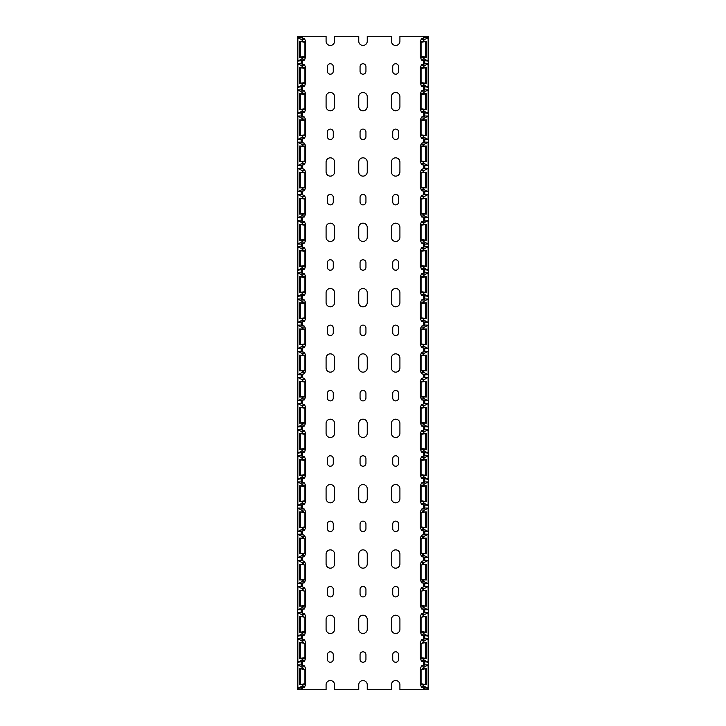 <?xml version="1.0" encoding="UTF-8"?>
<svg xmlns="http://www.w3.org/2000/svg" width="726" height="726" viewBox="0 0 726 726"><rect width="100%" height="100%" fill="white"/><g stroke="black" fill="none" stroke-linecap="round" stroke-linejoin="round"><path stroke-width="1.09" d="M423.639 688.221L423.639 689.7L399.917 689.7L399.917 684.799A4.247 4.247 0 0 0 395.67 680.552A4.247 4.247 0 0 0 391.423 684.799L391.423 689.7L367.247 689.7L367.247 684.799A4.247 4.247 0 0 0 363 680.552A4.247 4.247 0 0 0 358.753 684.799L358.753 689.7L334.577 689.7L334.577 684.799A4.247 4.247 0 0 0 330.33 680.552A4.247 4.247 0 0 0 326.083 684.799L326.083 689.7L297.66 689.7L297.66 664.871L301.471 666.831L303.341 668.356L302.806 668.791M424.81 37.616L424.81 36.3L399.917 36.3L399.917 41.2A4.247 4.247 0 0 1 395.67 45.448A4.247 4.247 0 0 1 391.423 41.2L391.423 36.3L367.247 36.3L367.247 41.2A4.247 4.247 0 0 1 363 45.448A4.247 4.247 0 0 1 358.753 41.2L358.753 36.3L334.577 36.3L334.577 41.2A4.247 4.247 0 0 1 330.33 45.448A4.247 4.247 0 0 1 326.083 41.2L326.083 36.3L302.361 36.3L302.361 37.779M302.806 684.473L303.341 684.908L301.471 686.433L297.66 688.393L304.258 687.431L305.628 684.554L305.628 668.71L304.893 666.831L304.258 665.833L300.745 664.871L297.66 664.871L297.66 36.3L302.361 36.3M303.341 684.473L305.628 684.473L304.92 683.738L300.482 684.473M300.482 668.791L304.92 669.526L305.628 668.9M303.341 668.791L299.502 668.791M302.806 658.337L303.341 658.772L301.471 660.297L297.66 662.257L304.258 661.295L305.628 658.418L305.628 642.574L304.893 640.695L304.258 639.697L300.745 638.735L297.66 638.735L301.471 640.695L303.341 642.22L302.806 642.655M303.341 658.337L305.628 658.337L304.92 657.602L300.482 658.337M300.482 642.655L304.92 643.39L305.628 642.764M303.341 642.655L299.502 642.655M302.806 632.201L303.341 632.636L301.471 634.161L297.66 636.121L304.258 635.159L305.628 632.282L305.628 616.438L304.893 614.559L304.258 613.561L300.745 612.599L297.66 612.599L301.471 614.559L303.341 616.084L302.806 616.519M303.341 632.201L305.628 632.201L304.92 631.466L300.482 632.201M300.482 616.519L304.92 617.254L305.628 616.628M303.341 616.519L299.502 616.519M302.806 606.065L303.341 606.5L301.471 608.025L297.66 609.985L304.258 609.023L305.628 606.146L305.628 590.302L304.893 588.423L304.258 587.425L300.745 586.463L297.66 586.463L301.471 588.423L303.341 589.948L302.806 590.383M303.341 606.065L305.628 606.065L304.92 605.33L300.482 606.065M300.482 590.383L304.92 591.118L305.628 590.492M303.341 590.383L299.502 590.383M302.806 579.929L303.341 580.364L301.471 581.889L297.66 583.849L304.258 582.887L305.628 580.01L305.628 564.166L304.893 562.287L304.258 561.289L300.745 560.327L297.66 560.327L301.471 562.287L303.341 563.812L302.806 564.247M303.341 579.929L305.628 579.929L304.92 579.194L300.482 579.929M300.482 564.247L304.92 564.982L305.628 564.356M303.341 564.247L299.502 564.247M302.806 553.793L303.341 554.228L301.471 555.753L297.66 557.713L304.258 556.751L305.628 553.874L305.628 538.03L304.893 536.151L304.258 535.153L300.745 534.191L297.66 534.191L301.471 536.151L303.341 537.676L302.806 538.111M303.341 553.793L305.628 553.793L304.92 553.058L300.482 553.793M300.482 538.111L304.92 538.846L305.628 538.22M303.341 538.111L299.502 538.111M302.806 527.657L303.341 528.092L301.471 529.617L297.66 531.577L304.258 530.615L305.628 527.738L305.628 511.894L304.893 510.015L304.258 509.017L300.745 508.055L297.66 508.055L301.471 510.015L303.341 511.54L302.806 511.975M303.341 527.657L305.628 527.657L304.92 526.922L300.482 527.657M300.482 511.975L304.92 512.71L305.628 512.084M303.341 511.975L299.502 511.975M303.341 501.521L301.471 503.481L297.66 505.441L304.258 504.479L305.628 501.602L305.628 485.758L304.893 483.879L304.258 482.881L300.745 481.919L297.66 481.919L301.471 483.879L303.341 485.839M299.502 501.521L305.628 501.412L304.92 500.786L299.493 501.521L299.493 485.839L304.92 486.574L305.628 485.948M305.628 485.839L299.493 485.839M303.341 475.385L301.471 477.345L297.66 479.305L304.258 478.343L305.628 475.466L305.628 459.622L304.893 457.743L304.258 456.745L300.745 455.783L297.66 455.783L301.471 457.743L303.341 459.703M304.92 474.65L299.493 475.385L305.628 475.385L304.92 474.65L304.92 460.438L305.628 459.812M305.628 459.703L299.493 459.703L304.92 460.438M303.341 449.249L301.471 451.209L297.66 453.169L304.258 452.207L305.628 449.33L305.628 433.486L304.893 431.607L304.258 430.609L300.745 429.647L297.66 429.647L301.471 431.607L303.341 433.567M304.92 448.514L299.493 449.249L305.628 449.249L304.92 448.514L304.92 434.302L305.628 433.676M305.628 433.567L299.493 433.567L304.92 434.302M303.341 423.113L301.471 425.073L297.66 427.033L304.258 426.071L305.628 423.194L305.628 407.35L304.893 405.471L304.258 404.473L300.745 403.511L297.66 403.511L301.471 405.471L303.341 407.431M304.92 422.378L299.493 423.113L305.628 423.113L304.92 422.378L304.92 408.166L305.628 407.54M305.628 407.431L299.493 407.431L304.92 408.166M303.341 396.977L301.471 398.937L297.66 400.897L304.258 399.935L305.628 397.058L305.628 381.214L304.893 379.335L304.258 378.337L300.745 377.375L297.66 377.375L301.471 379.335L303.341 381.295M304.92 396.242L299.493 396.977L305.628 396.977L304.92 396.242L304.92 382.03L305.628 381.404M305.628 381.295L299.493 381.295L304.92 382.03M302.806 370.841L303.341 371.276L301.471 372.801L297.66 374.761L300.745 374.761L304.258 373.799L304.893 372.801L305.628 370.922L305.628 355.078L304.258 352.201L297.66 351.239L301.471 353.199L303.341 355.159M303.341 370.841L305.628 370.841L304.92 370.106L300.482 370.841M299.493 370.841L299.493 355.159L304.92 355.894L305.628 355.268M303.341 344.705L301.471 346.665L297.66 348.625L304.258 347.663L305.628 344.786L305.628 328.942L304.893 327.063L304.258 326.065L300.745 325.103L297.66 325.103L301.471 327.063L303.341 329.023M304.92 343.97L299.493 344.705L305.628 344.705L304.92 343.97L304.92 329.758L305.628 329.132M305.628 329.023L299.493 329.023L304.92 329.758M303.341 318.569L301.471 320.529L297.66 322.489L304.258 321.527L305.628 318.65L305.628 302.806L304.893 300.927L304.258 299.929L300.745 298.967L297.66 298.967L301.471 300.927L303.341 302.887M304.92 317.834L299.493 318.569L305.628 318.569L304.92 317.834L304.92 303.622L305.628 302.996M299.493 318.569L299.493 302.887L304.92 303.622M303.341 292.433L301.471 294.393L297.66 296.353L304.258 295.391L305.628 292.514L305.628 276.67L304.893 274.791L304.258 273.793L300.745 272.831L297.66 272.831L301.471 274.791L303.341 276.751M299.502 292.433L305.628 292.324L304.92 291.698L299.493 292.433L299.493 276.751L304.92 277.486L305.628 276.86M303.341 266.297L301.471 268.257L297.66 270.217L304.258 269.255L305.628 266.378L305.628 250.534L304.893 248.655L304.258 247.657L300.745 246.695L297.66 246.695L301.471 248.655L303.341 250.18L302.806 250.615M304.92 265.562L299.493 266.297L305.628 266.297L304.92 265.562L304.92 251.35L305.628 250.724M299.493 266.297L299.493 250.615L304.92 251.35M302.806 240.161L303.341 240.596L301.471 242.121L297.66 244.081L300.745 244.081L304.258 243.119L304.893 242.121L305.628 240.242L305.628 224.398L304.258 221.521L297.66 220.559L301.471 222.519L303.341 224.479M304.92 239.426L299.493 240.161L305.628 240.161L304.92 239.426L304.92 225.214L305.628 224.588M299.493 240.161L299.493 224.479L304.92 225.214M303.341 214.025L301.471 215.985L297.66 217.945L304.258 216.983L305.628 214.106L305.628 198.262L304.893 196.383L304.258 195.385L300.745 194.423L297.66 194.423L301.471 196.383L303.341 198.343M304.92 213.29L299.493 214.025L305.628 214.025L304.92 213.29L304.92 199.078L305.628 198.452M299.493 214.025L299.493 198.343L304.92 199.078M303.341 187.889L301.471 189.849L297.66 191.809L304.258 190.847L305.628 187.97L305.628 172.126L304.893 170.247L304.258 169.249L300.745 168.287L297.66 168.287L301.471 170.247L303.341 172.207M304.92 187.154L299.493 187.889L305.628 187.889L304.92 187.154L304.92 172.942L305.628 172.316M299.493 187.889L299.493 172.207L304.92 172.942M303.341 161.753L301.471 163.713L297.66 165.673L304.258 164.711L305.628 161.834L305.628 145.99L304.893 144.111L304.258 143.113L300.745 142.151L297.66 142.151L301.471 144.111L303.341 146.071M304.92 161.018L299.493 161.753L305.628 161.753L304.92 161.018L304.92 146.806L305.628 146.18M299.493 161.753L299.493 146.071L304.92 146.806M303.341 135.617L301.471 137.577L297.66 139.537L304.258 138.575L305.628 135.698L305.628 119.854L304.893 117.975L304.258 116.977L300.745 116.015L297.66 116.015L301.471 117.975L303.341 119.935M304.92 134.882L299.493 135.617L305.628 135.617L304.92 134.882L304.92 120.67L305.628 120.044M299.493 135.617L299.493 119.935L304.92 120.67M303.341 109.481L301.471 111.441L297.66 113.401L304.258 112.439L305.628 109.562L305.628 93.718L304.893 91.839L304.258 90.841L300.745 89.879L297.66 89.879L301.471 91.839L303.341 93.799M299.502 109.481L305.628 109.372L304.92 108.746L299.493 109.481L299.493 93.799L304.92 94.534L305.628 93.908M303.341 83.345L301.471 85.305L297.66 87.265L304.258 86.303L305.628 83.426L305.628 67.582L304.893 65.703L304.258 64.705L300.745 63.743L297.66 63.743L301.471 65.703L303.341 67.663M304.92 82.61L299.493 83.345L305.628 83.345L304.92 82.61L304.92 68.398L305.628 67.772M305.628 67.663L299.493 67.663L304.92 68.398M303.341 57.209L301.471 59.169L297.66 61.129L304.258 60.167L305.628 57.29L305.628 41.446L304.893 39.567L304.258 38.569L300.745 37.607L297.66 37.607L301.471 39.567L303.341 41.527M304.92 56.474L299.493 57.209L305.628 57.209L304.92 56.474L304.92 42.262L305.628 41.527L299.502 41.527L304.92 42.262M299.493 57.209L299.502 41.527M326.083 619.46L326.083 629.26A4.247 4.247 0 0 0 330.33 633.508A4.247 4.247 0 0 0 334.577 629.26L334.577 619.46A4.247 4.247 0 0 0 330.33 615.212A4.247 4.247 0 0 0 326.083 619.46M327.39 654.743L327.39 659.317A2.94 2.94 0 0 0 330.33 662.257A2.94 2.94 0 0 0 333.27 659.317L333.27 654.743A2.94 2.94 0 0 0 330.33 651.803A2.94 2.94 0 0 0 327.39 654.743M326.083 554.12L326.083 563.92A4.247 4.247 0 0 0 330.33 568.168A4.247 4.247 0 0 0 334.577 563.92L334.577 554.12A4.247 4.247 0 0 0 330.33 549.872A4.247 4.247 0 0 0 326.083 554.12M327.39 589.403L327.39 593.977A2.94 2.94 0 0 0 330.33 596.917A2.94 2.94 0 0 0 333.27 593.977L333.27 589.403A2.94 2.94 0 0 0 330.33 586.463A2.94 2.94 0 0 0 327.39 589.403M326.083 488.779L326.083 498.58A4.247 4.247 0 0 0 330.33 502.828A4.247 4.247 0 0 0 334.577 498.58L334.577 488.779A4.247 4.247 0 0 0 330.33 484.532A4.247 4.247 0 0 0 326.083 488.779M327.39 524.063L327.39 528.637A2.94 2.94 0 0 0 330.33 531.577A2.94 2.94 0 0 0 333.27 528.637L333.27 524.063A2.94 2.94 0 0 0 330.33 521.123A2.94 2.94 0 0 0 327.39 524.063M326.083 423.44L326.083 433.24A4.247 4.247 0 0 0 330.33 437.488A4.247 4.247 0 0 0 334.577 433.24L334.577 423.44A4.247 4.247 0 0 0 330.33 419.192A4.247 4.247 0 0 0 326.083 423.44M327.39 458.723L327.39 463.297A2.94 2.94 0 0 0 330.33 466.237A2.94 2.94 0 0 0 333.27 463.297L333.27 458.723A2.94 2.94 0 0 0 330.33 455.783A2.94 2.94 0 0 0 327.39 458.723M326.083 358.1L326.083 367.9A4.247 4.247 0 0 0 330.33 372.148A4.247 4.247 0 0 0 334.577 367.9L334.577 358.1A4.247 4.247 0 0 0 330.33 353.852A4.247 4.247 0 0 0 326.083 358.1M327.39 393.383L327.39 397.957A2.94 2.94 0 0 0 330.33 400.897A2.94 2.94 0 0 0 333.27 397.957L333.27 393.383A2.94 2.94 0 0 0 330.33 390.443A2.94 2.94 0 0 0 327.39 393.383M326.083 292.76L326.083 302.56A4.247 4.247 0 0 0 330.33 306.808A4.247 4.247 0 0 0 334.577 302.56L334.577 292.76A4.247 4.247 0 0 0 330.33 288.512A4.247 4.247 0 0 0 326.083 292.76M327.39 328.043L327.39 332.617A2.94 2.94 0 0 0 330.33 335.557A2.94 2.94 0 0 0 333.27 332.617L333.27 328.043A2.94 2.94 0 0 0 330.33 325.103A2.94 2.94 0 0 0 327.39 328.043M326.083 227.419L326.083 237.22A4.247 4.247 0 0 0 330.33 241.468A4.247 4.247 0 0 0 334.577 237.22L334.577 227.419A4.247 4.247 0 0 0 330.33 223.172A4.247 4.247 0 0 0 326.083 227.419M327.39 262.703L327.39 267.277A2.94 2.94 0 0 0 330.33 270.217A2.94 2.94 0 0 0 333.27 267.277L333.27 262.703A2.94 2.94 0 0 0 330.33 259.763A2.94 2.94 0 0 0 327.39 262.703M326.083 162.079L326.083 171.881A4.247 4.247 0 0 0 330.33 176.128A4.247 4.247 0 0 0 334.577 171.881L334.577 162.079A4.247 4.247 0 0 0 330.33 157.832A4.247 4.247 0 0 0 326.083 162.079M327.39 197.363L327.39 201.937A2.94 2.94 0 0 0 330.33 204.877A2.94 2.94 0 0 0 333.27 201.937L333.27 197.363A2.94 2.94 0 0 0 330.33 194.423A2.94 2.94 0 0 0 327.39 197.363M326.083 96.739L326.083 106.541A4.247 4.247 0 0 0 330.33 110.788A4.247 4.247 0 0 0 334.577 106.541L334.577 96.739A4.247 4.247 0 0 0 330.33 92.492A4.247 4.247 0 0 0 326.083 96.739M327.39 132.023L327.39 136.597A2.94 2.94 0 0 0 330.33 139.537A2.94 2.94 0 0 0 333.27 136.597L333.27 132.023A2.94 2.94 0 0 0 330.33 129.083A2.94 2.94 0 0 0 327.39 132.023M327.39 66.683L327.39 71.257A2.94 2.94 0 0 0 330.33 74.197A2.94 2.94 0 0 0 333.27 71.257L333.27 66.683A2.94 2.94 0 0 0 330.33 63.743A2.94 2.94 0 0 0 327.39 66.683M391.423 619.46L391.423 629.26A4.247 4.247 0 0 0 395.67 633.508A4.247 4.247 0 0 0 399.917 629.26L399.917 619.46A4.247 4.247 0 0 0 395.67 615.212A4.247 4.247 0 0 0 391.423 619.46M392.73 654.743L392.73 659.317A2.94 2.94 0 0 0 395.67 662.257A2.94 2.94 0 0 0 398.61 659.317L398.61 654.743A2.94 2.94 0 0 0 395.67 651.803A2.94 2.94 0 0 0 392.73 654.743M391.423 554.12L391.423 563.92A4.247 4.247 0 0 0 395.67 568.168A4.247 4.247 0 0 0 399.917 563.92L399.917 554.12A4.247 4.247 0 0 0 395.67 549.872A4.247 4.247 0 0 0 391.423 554.12M392.73 589.403L392.73 593.977A2.94 2.94 0 0 0 395.67 596.917A2.94 2.94 0 0 0 398.61 593.977L398.61 589.403A2.94 2.94 0 0 0 395.67 586.463A2.94 2.94 0 0 0 392.73 589.403M391.423 488.779L391.423 498.58A4.247 4.247 0 0 0 395.67 502.828A4.247 4.247 0 0 0 399.917 498.58L399.917 488.779A4.247 4.247 0 0 0 395.67 484.532A4.247 4.247 0 0 0 391.423 488.779M392.73 524.063L392.73 528.637A2.94 2.94 0 0 0 395.67 531.577A2.94 2.94 0 0 0 398.61 528.637L398.61 524.063A2.94 2.94 0 0 0 395.67 521.123A2.94 2.94 0 0 0 392.73 524.063M391.423 423.44L391.423 433.24A4.247 4.247 0 0 0 395.67 437.488A4.247 4.247 0 0 0 399.917 433.24L399.917 423.44A4.247 4.247 0 0 0 395.67 419.192A4.247 4.247 0 0 0 391.423 423.44M392.73 458.723L392.73 463.297A2.94 2.94 0 0 0 395.67 466.237A2.94 2.94 0 0 0 398.61 463.297L398.61 458.723A2.94 2.94 0 0 0 395.67 455.783A2.94 2.94 0 0 0 392.73 458.723M391.423 358.1L391.423 367.9A4.247 4.247 0 0 0 395.67 372.148A4.247 4.247 0 0 0 399.917 367.9L399.917 358.1A4.247 4.247 0 0 0 395.67 353.852A4.247 4.247 0 0 0 391.423 358.1M392.73 393.383L392.73 397.957A2.94 2.94 0 0 0 395.67 400.897A2.94 2.94 0 0 0 398.61 397.957L398.61 393.383A2.94 2.94 0 0 0 395.67 390.443A2.94 2.94 0 0 0 392.73 393.383M391.423 292.76L391.423 302.56A4.247 4.247 0 0 0 395.67 306.808A4.247 4.247 0 0 0 399.917 302.56L399.917 292.76A4.247 4.247 0 0 0 395.67 288.512A4.247 4.247 0 0 0 391.423 292.76M392.73 328.043L392.73 332.617A2.94 2.94 0 0 0 395.67 335.557A2.94 2.94 0 0 0 398.61 332.617L398.61 328.043A2.94 2.94 0 0 0 395.67 325.103A2.94 2.94 0 0 0 392.73 328.043M391.423 227.419L391.423 237.22A4.247 4.247 0 0 0 395.67 241.468A4.247 4.247 0 0 0 399.917 237.22L399.917 227.419A4.247 4.247 0 0 0 395.67 223.172A4.247 4.247 0 0 0 391.423 227.419M392.73 262.703L392.73 267.277A2.94 2.94 0 0 0 395.67 270.217A2.94 2.94 0 0 0 398.61 267.277L398.61 262.703A2.94 2.94 0 0 0 395.67 259.763A2.94 2.94 0 0 0 392.73 262.703M391.423 162.079L391.423 171.881A4.247 4.247 0 0 0 395.67 176.128A4.247 4.247 0 0 0 399.917 171.881L399.917 162.079A4.247 4.247 0 0 0 395.67 157.832A4.247 4.247 0 0 0 391.423 162.079M392.73 197.363L392.73 201.937A2.94 2.94 0 0 0 395.67 204.877A2.94 2.94 0 0 0 398.61 201.937L398.61 197.363A2.94 2.94 0 0 0 395.67 194.423A2.94 2.94 0 0 0 392.73 197.363M391.423 96.739L391.423 106.541A4.247 4.247 0 0 0 395.67 110.788A4.247 4.247 0 0 0 399.917 106.541L399.917 96.739A4.247 4.247 0 0 0 395.67 92.492A4.247 4.247 0 0 0 391.423 96.739M392.73 132.023L392.73 136.597A2.94 2.94 0 0 0 395.67 139.537A2.94 2.94 0 0 0 398.61 136.597L398.61 132.023A2.94 2.94 0 0 0 395.67 129.083A2.94 2.94 0 0 0 392.73 132.023M392.73 66.683L392.73 71.257A2.94 2.94 0 0 0 395.67 74.197A2.94 2.94 0 0 0 398.61 71.257L398.61 66.683A2.94 2.94 0 0 0 395.67 63.743A2.94 2.94 0 0 0 392.73 66.683M358.753 619.46L358.753 629.26A4.247 4.247 0 0 0 363 633.508A4.247 4.247 0 0 0 367.247 629.26L367.247 619.46A4.247 4.247 0 0 0 363 615.212A4.247 4.247 0 0 0 358.753 619.46M360.06 654.743L360.06 659.317A2.94 2.94 0 0 0 363 662.257A2.94 2.94 0 0 0 365.94 659.317L365.94 654.743A2.94 2.94 0 0 0 363 651.803A2.94 2.94 0 0 0 360.06 654.743M358.753 554.12L358.753 563.92A4.247 4.247 0 0 0 363 568.168A4.247 4.247 0 0 0 367.247 563.92L367.247 554.12A4.247 4.247 0 0 0 363 549.872A4.247 4.247 0 0 0 358.753 554.12M360.06 589.403L360.06 593.977A2.94 2.94 0 0 0 363 596.917A2.94 2.94 0 0 0 365.94 593.977L365.94 589.403A2.94 2.94 0 0 0 363 586.463A2.94 2.94 0 0 0 360.06 589.403M358.753 488.779L358.753 498.58A4.247 4.247 0 0 0 363 502.828A4.247 4.247 0 0 0 367.247 498.58L367.247 488.779A4.247 4.247 0 0 0 363 484.532A4.247 4.247 0 0 0 358.753 488.779M360.06 524.063L360.06 528.637A2.94 2.94 0 0 0 363 531.577A2.94 2.94 0 0 0 365.94 528.637L365.94 524.063A2.94 2.94 0 0 0 363 521.123A2.94 2.94 0 0 0 360.06 524.063M358.753 423.44L358.753 433.24A4.247 4.247 0 0 0 363 437.488A4.247 4.247 0 0 0 367.247 433.24L367.247 423.44A4.247 4.247 0 0 0 363 419.192A4.247 4.247 0 0 0 358.753 423.44M360.06 458.723L360.06 463.297A2.94 2.94 0 0 0 363 466.237A2.94 2.94 0 0 0 365.94 463.297L365.94 458.723A2.94 2.94 0 0 0 363 455.783A2.94 2.94 0 0 0 360.06 458.723M358.753 358.1L358.753 367.9A4.247 4.247 0 0 0 363 372.148A4.247 4.247 0 0 0 367.247 367.9L367.247 358.1A4.247 4.247 0 0 0 363 353.852A4.247 4.247 0 0 0 358.753 358.1M360.06 393.383L360.06 397.957A2.94 2.94 0 0 0 363 400.897A2.94 2.94 0 0 0 365.94 397.957L365.94 393.383A2.94 2.94 0 0 0 363 390.443A2.94 2.94 0 0 0 360.06 393.383M358.753 292.76L358.753 302.56A4.247 4.247 0 0 0 363 306.808A4.247 4.247 0 0 0 367.247 302.56L367.247 292.76A4.247 4.247 0 0 0 363 288.512A4.247 4.247 0 0 0 358.753 292.76M360.06 328.043L360.06 332.617A2.94 2.94 0 0 0 363 335.557A2.94 2.94 0 0 0 365.94 332.617L365.94 328.043A2.94 2.94 0 0 0 363 325.103A2.94 2.94 0 0 0 360.06 328.043M358.753 227.419L358.753 237.22A4.247 4.247 0 0 0 363 241.468A4.247 4.247 0 0 0 367.247 237.22L367.247 227.419A4.247 4.247 0 0 0 363 223.172A4.247 4.247 0 0 0 358.753 227.419M360.06 262.703L360.06 267.277A2.94 2.94 0 0 0 363 270.217A2.94 2.94 0 0 0 365.94 267.277L365.94 262.703A2.94 2.94 0 0 0 363 259.763A2.94 2.94 0 0 0 360.06 262.703M358.753 162.079L358.753 171.881A4.247 4.247 0 0 0 363 176.128A4.247 4.247 0 0 0 367.247 171.881L367.247 162.079A4.247 4.247 0 0 0 363 157.832A4.247 4.247 0 0 0 358.753 162.079M360.06 197.363L360.06 201.937A2.94 2.94 0 0 0 363 204.877A2.94 2.94 0 0 0 365.94 201.937L365.94 197.363A2.94 2.94 0 0 0 363 194.423A2.94 2.94 0 0 0 360.06 197.363M358.753 96.739L358.753 106.541A4.247 4.247 0 0 0 363 110.788A4.247 4.247 0 0 0 367.247 106.541L367.247 96.739A4.247 4.247 0 0 0 363 92.492A4.247 4.247 0 0 0 358.753 96.739M360.06 132.023L360.06 136.597A2.94 2.94 0 0 0 363 139.537A2.94 2.94 0 0 0 365.94 136.597L365.94 132.023A2.94 2.94 0 0 0 363 129.083A2.94 2.94 0 0 0 360.06 132.023M360.06 66.683L360.06 71.257A2.94 2.94 0 0 0 363 74.197A2.94 2.94 0 0 0 365.94 71.257L365.94 66.683A2.94 2.94 0 0 0 363 63.743A2.94 2.94 0 0 0 360.06 66.683M302.361 60.957L302.361 63.915M302.361 87.093L302.361 90.051M302.361 113.229L302.361 116.187M302.361 139.365L302.361 142.323M302.361 165.501L302.361 168.459M302.361 191.637L302.361 194.595M302.361 217.773L302.361 220.731M302.361 243.909L302.361 246.867M302.361 270.045L302.361 273.003M302.361 296.181L302.361 299.139M302.361 322.317L302.361 325.275M302.361 348.453L302.361 351.411M302.361 374.589L302.361 377.547M302.361 400.725L302.361 403.683M302.361 426.861L302.361 429.819M302.361 452.997L302.361 455.955M302.361 479.133L302.361 482.091M302.361 505.269L302.361 508.227M302.361 531.405L302.361 534.363M302.361 557.541L302.361 560.499M302.361 583.677L302.361 586.635M302.361 609.813L302.361 612.771M302.361 635.949L302.361 638.907M302.361 662.085L302.361 665.043M302.361 688.221L302.361 689.7M305.628 93.799L299.502 93.799M305.628 119.935L299.502 119.935M305.628 146.071L299.502 146.071M305.628 172.207L299.502 172.207M305.628 198.343L299.502 198.343M305.628 224.479L299.502 224.479M305.628 250.615L299.502 250.615M305.628 276.751L299.502 276.751M305.628 302.887L299.502 302.887M305.628 355.159L299.502 355.159M305.628 370.841L299.502 370.841M305.628 527.657L299.502 527.657M305.628 553.793L299.502 553.793M305.628 579.929L299.502 579.929M305.628 606.065L299.502 606.065M305.628 632.201L299.502 632.201M305.628 658.337L299.502 658.337M305.628 684.473L299.502 684.473M423.639 689.7L428.34 689.7L428.34 664.871L424.529 666.831L422.659 668.356L423.194 668.791M423.194 684.473L422.659 684.908L424.529 686.433L428.34 688.393L421.742 687.431L420.372 684.554L420.372 668.71L421.107 666.831L421.742 665.833L425.255 664.871L428.34 664.871L428.34 36.3L424.81 36.3M422.659 684.473L420.372 684.473L421.08 683.738L425.518 684.473M425.518 668.791L421.08 669.526L420.372 668.9M422.659 668.791L426.498 668.791M422.659 57.209L424.529 59.169L428.34 61.129L421.742 60.167L420.372 57.29L420.372 41.446L421.107 39.567L421.742 38.569L425.255 37.607L428.34 37.607L424.529 39.567L422.659 41.527M422.659 83.345L424.529 85.305L428.34 87.265L421.742 86.303L420.372 83.426L420.372 67.582L421.107 65.703L421.742 64.705L425.255 63.743L428.34 63.743L424.529 65.703L422.659 67.663M422.659 109.481L424.529 111.441L428.34 113.401L421.742 112.439L420.372 109.562L420.372 93.718L421.107 91.839L421.742 90.841L425.255 89.879L428.34 89.879L424.529 91.839L422.659 93.799M422.659 135.617L424.529 137.577L428.34 139.537L421.742 138.575L420.372 135.698L420.372 119.854L421.107 117.975L421.742 116.977L425.255 116.015L428.34 116.015L424.529 117.975L422.659 119.935M422.659 161.753L424.529 163.713L428.34 165.673L421.742 164.711L420.372 161.834L420.372 145.99L421.107 144.111L421.742 143.113L425.255 142.151L428.34 142.151L424.529 144.111L422.659 146.071M422.659 187.889L424.529 189.849L428.34 191.809L421.742 190.847L420.372 187.97L420.372 172.126L421.107 170.247L421.742 169.249L425.255 168.287L428.34 168.287L424.529 170.247L422.659 172.207M422.659 214.025L424.529 215.985L428.34 217.945L421.742 216.983L420.372 214.106L420.372 198.262L421.107 196.383L421.742 195.385L425.255 194.423L428.34 194.423L424.529 196.383L422.659 198.343M423.194 240.161L422.659 240.596L424.529 242.121L428.34 244.081L425.255 244.081L421.742 243.119L421.107 242.121L420.372 240.242L420.372 224.398L421.742 221.521L428.34 220.559L424.529 222.519L422.659 224.479M422.659 266.297L424.529 268.257L428.34 270.217L421.742 269.255L420.372 266.378L420.372 250.534L421.107 248.655L421.742 247.657L425.255 246.695L428.34 246.695L424.529 248.655L422.659 250.18L423.194 250.615M422.659 292.433L424.529 294.393L428.34 296.353L421.742 295.391L420.372 292.514L420.372 276.67L421.107 274.791L421.742 273.793L425.255 272.831L428.34 272.831L424.529 274.791L422.659 276.751M422.659 318.569L424.529 320.529L428.34 322.489L421.742 321.527L420.372 318.65L420.372 302.806L421.107 300.927L421.742 299.929L425.255 298.967L428.34 298.967L424.529 300.927L422.659 302.887M422.659 344.705L424.529 346.665L428.34 348.625L421.742 347.663L420.372 344.786L420.372 328.942L421.107 327.063L421.742 326.065L425.255 325.103L428.34 325.103L424.529 327.063L422.659 329.023M423.194 370.841L422.659 371.276L424.529 372.801L428.34 374.761L425.255 374.761L421.742 373.799L421.107 372.801L420.372 370.922L420.372 355.078L421.742 352.201L428.34 351.239L424.529 353.199L422.659 355.159M422.659 396.977L424.529 398.937L428.34 400.897L421.742 399.935L420.372 397.058L420.372 381.214L421.107 379.335L421.742 378.337L425.255 377.375L428.34 377.375L424.529 379.335L422.659 381.295M422.659 423.113L424.529 425.073L428.34 427.033L421.742 426.071L420.372 423.194L420.372 407.35L421.107 405.471L421.742 404.473L425.255 403.511L428.34 403.511L424.529 405.471L422.659 407.431M422.659 449.249L424.529 451.209L428.34 453.169L421.742 452.207L420.372 449.33L420.372 433.486L421.107 431.607L421.742 430.609L425.255 429.647L428.34 429.647L424.529 431.607L422.659 433.567M422.659 475.385L424.529 477.345L428.34 479.305L421.742 478.343L420.372 475.466L420.372 459.622L421.107 457.743L421.742 456.745L425.255 455.783L428.34 455.783L424.529 457.743L422.659 459.703M422.659 501.521L424.529 503.481L428.34 505.441L421.742 504.479L420.372 501.602L420.372 485.758L421.107 483.879L421.742 482.881L425.255 481.919L428.34 481.919L424.529 483.879L422.659 485.839M423.194 527.657L422.659 528.092L424.529 529.617L428.34 531.577L421.742 530.615L420.372 527.738L420.372 511.894L421.107 510.015L421.742 509.017L425.255 508.055L428.34 508.055L424.529 510.015L422.659 511.54L423.194 511.975M423.194 553.793L422.659 554.228L424.529 555.753L428.34 557.713L421.742 556.751L420.372 553.874L420.372 538.03L421.107 536.151L421.742 535.153L425.255 534.191L428.34 534.191L424.529 536.151L422.659 537.676L423.194 538.111M423.194 579.929L422.659 580.364L424.529 581.889L428.34 583.849L421.742 582.887L420.372 580.01L420.372 564.166L421.107 562.287L421.742 561.289L425.255 560.327L428.34 560.327L424.529 562.287L422.659 563.812L423.194 564.247M423.194 606.065L422.659 606.5L424.529 608.025L428.34 609.985L421.742 609.023L420.372 606.146L420.372 590.302L421.107 588.423L421.742 587.425L425.255 586.463L428.34 586.463L424.529 588.423L422.659 589.948L423.194 590.383M423.194 632.201L422.659 632.636L424.529 634.161L428.34 636.121L421.742 635.159L420.372 632.282L420.372 616.438L421.107 614.559L421.742 613.561L425.255 612.599L428.34 612.599L424.529 614.559L422.659 616.084L423.194 616.519M423.194 658.337L422.659 658.772L424.529 660.297L428.34 662.257L421.742 661.295L420.372 658.418L420.372 642.574L421.107 640.695L421.742 639.697L425.255 638.735L428.34 638.735L424.529 640.695L422.659 642.22L423.194 642.655M422.659 658.337L420.372 658.337L421.08 657.602L425.518 658.337M425.518 642.655L421.08 643.39L420.372 642.764M422.659 642.655L426.498 642.655M422.659 632.201L420.372 632.201L421.08 631.466L425.518 632.201M425.518 616.519L421.08 617.254L420.372 616.628M422.659 616.519L426.498 616.519M422.659 606.065L420.372 606.065L421.08 605.33L425.518 606.065M425.518 590.383L421.08 591.118L420.372 590.492M422.659 590.383L426.498 590.383M422.659 579.929L420.372 579.929L421.08 579.194L425.518 579.929M425.518 564.247L421.08 564.982L420.372 564.356M422.659 564.247L426.498 564.247M422.659 553.793L420.372 553.793L421.08 553.058L425.518 553.793M425.518 538.111L421.08 538.846L420.372 538.22M422.659 538.111L426.498 538.111M422.659 527.657L420.372 527.657L421.08 526.922L425.518 527.657M425.518 511.975L421.08 512.71L420.372 512.084M422.659 511.975L426.498 511.975M426.498 501.521L420.372 501.412L421.08 500.786L426.507 501.521L426.507 485.839M420.372 485.839L426.498 485.839L421.08 486.574L420.372 485.948M421.08 474.65L426.507 475.385L420.372 475.385L421.08 474.65L421.08 460.438L420.372 459.812M420.372 459.703L426.507 459.703L421.08 460.438M421.08 448.514L426.507 449.249L420.372 449.249L421.08 448.514L421.08 434.302L420.372 433.676M420.372 433.567L426.507 433.567L421.08 434.302M421.08 422.378L426.507 423.113L420.372 423.113L421.08 422.378L421.08 408.166L420.372 407.54M420.372 407.431L426.507 407.431L421.08 408.166M421.08 396.242L426.507 396.977L420.372 396.977L421.08 396.242L421.08 382.03L420.372 381.404M420.372 381.295L426.507 381.295L421.08 382.03M422.659 370.841L420.372 370.841L421.08 370.106L425.518 370.841M426.507 370.841L426.507 355.159L421.08 355.894L420.372 355.268M421.08 343.97L426.507 344.705L420.372 344.705L421.08 343.97L421.08 329.758L420.372 329.132M420.372 329.023L426.507 329.023L421.08 329.758M421.08 317.834L426.507 318.569L420.372 318.569L421.08 317.834L421.08 303.622L420.372 302.996M426.507 318.569L426.507 302.887L421.08 303.622M426.498 292.433L420.372 292.324L421.08 291.698L426.507 292.433L426.507 276.751L421.08 277.486L420.372 276.86M421.08 265.562L426.507 266.297L420.372 266.297L421.08 265.562L421.08 251.35L420.372 250.724M425.518 250.615L421.08 251.35M426.498 240.161L420.372 240.161L421.08 239.426L425.518 240.161M426.507 240.161L426.507 224.479L421.08 225.214L420.372 224.588M421.08 213.29L426.507 214.025L420.372 214.025L421.08 213.29L421.08 199.078L420.372 198.452M426.507 214.025L426.507 198.343L421.08 199.078M421.08 187.154L426.507 187.889L420.372 187.889L421.08 187.154L421.08 172.942L420.372 172.316M426.507 187.889L426.507 172.207L421.08 172.942M421.08 161.018L426.507 161.753L420.372 161.753L421.08 161.018L421.08 146.806L420.372 146.18M426.507 161.753L426.507 146.071L421.08 146.806M421.08 134.882L426.507 135.617L420.372 135.617L421.08 134.882L421.08 120.67L420.372 120.044M426.507 135.617L426.507 119.935L421.08 120.67M426.498 109.481L420.372 109.372L421.08 108.746L426.507 109.481L426.507 93.799L421.08 94.534L420.372 93.908M421.08 82.61L426.507 83.345L420.372 83.345L421.08 82.61L421.08 68.398L420.372 67.772M420.372 67.663L426.507 67.663L421.08 68.398M421.08 56.474L426.507 57.209L420.372 57.209L421.08 56.474L421.08 42.262L420.372 41.527L426.498 41.527L421.08 42.262M426.507 57.209L426.498 41.527M423.639 36.3L423.639 37.779M423.639 60.957L423.639 63.915M423.639 87.093L423.639 90.051M423.639 113.229L423.639 116.187M423.639 139.365L423.639 142.323M423.639 165.501L423.639 168.459M423.639 191.637L423.639 194.595M423.639 217.773L423.639 220.731M423.639 243.909L423.639 246.867M423.639 270.045L423.639 273.003M423.639 296.181L423.639 299.139M423.639 322.317L423.639 325.275M423.639 348.453L423.639 351.411M423.639 374.589L423.639 377.547M423.639 400.725L423.639 403.683M423.639 426.861L423.639 429.819M423.639 452.997L423.639 455.955M423.639 479.133L423.639 482.091M423.639 505.269L423.639 508.227M423.639 531.405L423.639 534.363M423.639 557.541L423.639 560.499M423.639 583.677L423.639 586.635M423.639 609.813L423.639 612.771M423.639 635.949L423.639 638.907M423.639 662.085L423.639 665.043M420.372 93.799L426.498 93.799M420.372 119.935L426.498 119.935M420.372 146.071L426.498 146.071M420.372 172.207L426.498 172.207M420.372 198.343L426.498 198.343M420.372 224.479L426.498 224.479M420.372 250.615L426.498 250.615M420.372 276.751L426.498 276.751M420.372 302.887L426.498 302.887M420.372 355.159L426.498 355.159M420.372 370.841L426.498 370.841M420.372 527.657L426.498 527.657M420.372 553.793L426.498 553.793M420.372 579.929L426.498 579.929M420.372 606.065L426.498 606.065M420.372 632.201L426.498 632.201M420.372 658.337L426.498 658.337M420.372 684.473L426.498 684.473M304.92 683.738L304.92 669.526M300.328 684.219L300.328 669.045M297.86 688.357L297.86 664.907M304.92 657.602L304.92 643.39M300.328 658.083L300.328 642.909M297.86 662.221L297.86 638.771M304.92 631.466L304.92 617.254M300.328 631.947L300.328 616.773M297.86 636.085L297.86 612.635M304.92 605.33L304.92 591.118M300.328 605.811L300.328 590.637M297.86 609.949L297.86 586.499M304.92 579.194L304.92 564.982M300.328 579.675L300.328 564.501M297.86 583.813L297.86 560.363M304.92 553.058L304.92 538.846M300.328 553.539L300.328 538.365M297.86 557.677L297.86 534.227M304.92 526.922L304.92 512.71M300.328 527.403L300.328 512.229M297.86 531.541L297.86 508.091M304.92 500.786L304.92 486.574M300.328 501.267L300.328 486.093M297.86 505.405L297.86 481.955M300.328 475.131L300.328 459.957M297.86 479.269L297.86 455.819M300.328 448.995L300.328 433.821M297.86 453.133L297.86 429.683M300.328 422.859L300.328 407.685M297.86 426.997L297.86 403.547M300.328 396.723L300.328 381.549M297.86 400.861L297.86 377.411M304.92 370.106L304.92 355.894M300.328 370.587L300.328 355.413M297.86 374.725L297.86 351.275M300.328 344.451L300.328 329.277M297.86 348.589L297.86 325.139M300.328 318.315L300.328 303.141M297.86 322.453L297.86 299.003M304.92 291.698L304.92 277.486M300.328 292.179L300.328 277.005M297.86 296.317L297.86 272.867M300.328 266.043L300.328 250.869M297.86 270.181L297.86 246.731M300.328 239.907L300.328 224.733M297.86 244.045L297.86 220.595M300.328 213.771L300.328 198.597M297.86 217.909L297.86 194.459M300.328 187.635L300.328 172.461M297.86 191.773L297.86 168.323M300.328 161.499L300.328 146.325M297.86 165.637L297.86 142.187M300.328 135.363L300.328 120.189M297.86 139.501L297.86 116.051M304.92 108.746L304.92 94.534M300.328 109.227L300.328 94.053M297.86 113.365L297.86 89.915M300.328 83.091L300.328 67.917M297.86 87.229L297.86 63.779M300.328 56.955L300.328 41.781M297.86 61.093L297.86 37.643M301.19 689.7L301.19 688.384M301.19 664.88L301.19 662.248M301.19 638.744L301.19 636.112M301.19 612.608L301.19 609.976M301.19 586.472L301.19 583.84M301.19 560.336L301.19 557.704M301.19 534.2L301.19 531.568M301.19 508.064L301.19 505.432M301.19 481.928L301.19 479.296M301.19 455.792L301.19 453.16M301.19 429.656L301.19 427.024M301.19 403.52L301.19 400.888M301.19 377.384L301.19 374.752M301.19 351.248L301.19 348.616M301.19 325.112L301.19 322.48M301.19 298.976L301.19 296.344M301.19 272.84L301.19 270.208M301.19 246.704L301.19 244.072M301.19 220.568L301.19 217.936M301.19 194.432L301.19 191.8M301.19 168.296L301.19 165.664M301.19 142.16L301.19 139.528M301.19 116.024L301.19 113.392M301.19 89.888L301.19 87.256M301.19 63.752L301.19 61.12M301.19 37.616L301.19 36.3M304.893 39.567L301.471 39.567M304.893 59.169L301.471 59.169M304.893 65.703L301.471 65.703M304.893 85.305L301.471 85.305M304.893 91.839L301.471 91.839M304.893 111.441L301.471 111.441M304.893 117.975L301.471 117.975M304.893 137.577L301.471 137.577M304.893 144.111L301.471 144.111M304.893 163.713L301.471 163.713M304.893 170.247L301.471 170.247M304.893 189.849L301.471 189.849M304.893 196.383L301.471 196.383M304.893 215.985L301.471 215.985M304.893 222.519L301.471 222.519M304.893 242.121L301.471 242.121M304.893 248.655L301.471 248.655M304.893 268.257L301.471 268.257M304.893 274.791L301.471 274.791M304.893 294.393L301.471 294.393M304.893 300.927L301.471 300.927M304.893 320.529L301.471 320.529M304.893 327.063L301.471 327.063M304.893 346.665L301.471 346.665M304.893 353.199L301.471 353.199M304.893 372.801L301.471 372.801M304.893 379.335L301.471 379.335M304.893 398.937L301.471 398.937M304.893 405.471L301.471 405.471M304.893 425.073L301.471 425.073M304.893 431.607L301.471 431.607M304.893 451.209L301.471 451.209M304.893 457.743L301.471 457.743M304.893 477.345L301.471 477.345M304.893 483.879L301.471 483.879M304.893 503.481L301.471 503.481M304.893 510.015L301.471 510.015M304.893 529.617L301.471 529.617M304.893 536.151L301.471 536.151M304.893 555.753L301.471 555.753M304.893 562.287L301.471 562.287M304.893 581.889L301.471 581.889M304.893 588.423L301.471 588.423M304.893 608.025L301.471 608.025M304.893 614.559L301.471 614.559M304.893 634.161L301.471 634.161M304.893 640.695L301.471 640.695M304.893 660.297L301.471 660.297M304.893 666.831L301.471 666.831M304.893 686.433L301.471 686.433M425.672 684.219L425.672 669.045M421.08 683.738L421.08 669.526M428.14 688.357L428.14 664.907M425.672 658.083L425.672 642.909M421.08 657.602L421.08 643.39M428.14 662.221L428.14 638.771M425.672 631.947L425.672 616.773M421.08 631.466L421.08 617.254M428.14 636.085L428.14 612.635M425.672 605.811L425.672 590.637M421.08 605.33L421.08 591.118M428.14 609.949L428.14 586.499M425.672 579.675L425.672 564.501M421.08 579.194L421.08 564.982M428.14 583.813L428.14 560.363M425.672 553.539L425.672 538.365M421.08 553.058L421.08 538.846M428.14 557.677L428.14 534.227M425.672 527.403L425.672 512.229M421.08 526.922L421.08 512.71M428.14 531.541L428.14 508.091M425.672 501.267L425.672 486.093M421.08 500.786L421.08 486.574M428.14 505.405L428.14 481.955M425.672 475.131L425.672 459.957M428.14 479.269L428.14 455.819M425.672 448.995L425.672 433.821M428.14 453.133L428.14 429.683M425.672 422.859L425.672 407.685M428.14 426.997L428.14 403.547M425.672 396.723L425.672 381.549M428.14 400.861L428.14 377.411M425.672 370.587L425.672 355.413M421.08 370.106L421.08 355.894M428.14 374.725L428.14 351.275M425.672 344.451L425.672 329.277M428.14 348.589L428.14 325.139M425.672 318.315L425.672 303.141M428.14 322.453L428.14 299.003M425.672 292.179L425.672 277.005M421.08 291.698L421.08 277.486M428.14 296.317L428.14 272.867M425.672 266.043L425.672 250.869M428.14 270.181L428.14 246.731M425.672 239.907L425.672 224.733M421.08 239.426L421.08 225.214M428.14 244.045L428.14 220.595M425.672 213.771L425.672 198.597M428.14 217.909L428.14 194.459M425.672 187.635L425.672 172.461M428.14 191.773L428.14 168.323M425.672 161.499L425.672 146.325M428.14 165.637L428.14 142.187M425.672 135.363L425.672 120.189M428.14 139.501L428.14 116.051M425.672 109.227L425.672 94.053M421.08 108.746L421.08 94.534M428.14 113.365L428.14 89.915M425.672 83.091L425.672 67.917M428.14 87.229L428.14 63.779M425.672 56.955L425.672 41.781M428.14 61.093L428.14 37.643M424.81 689.7L424.81 688.384M424.81 664.88L424.81 662.248M424.81 638.744L424.81 636.112M424.81 612.608L424.81 609.976M424.81 586.472L424.81 583.84M424.81 560.336L424.81 557.704M424.81 534.2L424.81 531.568M424.81 508.064L424.81 505.432M424.81 481.928L424.81 479.296M424.81 455.792L424.81 453.16M424.81 429.656L424.81 427.024M424.81 403.52L424.81 400.888M424.81 377.384L424.81 374.752M424.81 351.248L424.81 348.616M424.81 325.112L424.81 322.48M424.81 298.976L424.81 296.344M424.81 272.84L424.81 270.208M424.81 246.704L424.81 244.072M424.81 220.568L424.81 217.936M424.81 194.432L424.81 191.8M424.81 168.296L424.81 165.664M424.81 142.16L424.81 139.528M424.81 116.024L424.81 113.392M424.81 89.888L424.81 87.256M424.81 63.752L424.81 61.12M421.107 39.567L424.529 39.567M421.107 59.169L424.529 59.169M421.107 65.703L424.529 65.703M421.107 85.305L424.529 85.305M421.107 91.839L424.529 91.839M421.107 111.441L424.529 111.441M421.107 117.975L424.529 117.975M421.107 137.577L424.529 137.577M421.107 144.111L424.529 144.111M421.107 163.713L424.529 163.713M421.107 170.247L424.529 170.247M421.107 189.849L424.529 189.849M421.107 196.383L424.529 196.383M421.107 215.985L424.529 215.985M421.107 222.519L424.529 222.519M421.107 242.121L424.529 242.121M421.107 248.655L424.529 248.655M421.107 268.257L424.529 268.257M421.107 274.791L424.529 274.791M421.107 294.393L424.529 294.393M421.107 300.927L424.529 300.927M421.107 320.529L424.529 320.529M421.107 327.063L424.529 327.063M421.107 346.665L424.529 346.665M421.107 353.199L424.529 353.199M421.107 372.801L424.529 372.801M421.107 379.335L424.529 379.335M421.107 398.937L424.529 398.937M421.107 405.471L424.529 405.471M421.107 425.073L424.529 425.073M421.107 431.607L424.529 431.607M421.107 451.209L424.529 451.209M421.107 457.743L424.529 457.743M421.107 477.345L424.529 477.345M421.107 483.879L424.529 483.879M421.107 503.481L424.529 503.481M421.107 510.015L424.529 510.015M421.107 529.617L424.529 529.617M421.107 536.151L424.529 536.151M421.107 555.753L424.529 555.753M421.107 562.287L424.529 562.287M421.107 581.889L424.529 581.889M421.107 588.423L424.529 588.423M421.107 608.025L424.529 608.025M421.107 614.559L424.529 614.559M421.107 634.161L424.529 634.161M421.107 640.695L424.529 640.695M421.107 660.297L424.529 660.297M421.107 666.831L424.529 666.831M421.107 686.433L424.529 686.433M299.493 684.473L299.493 668.791M299.493 658.337L299.493 642.655M299.493 632.201L299.493 616.519M299.493 606.065L299.493 590.383M299.493 579.929L299.493 564.247M299.493 553.793L299.493 538.111M299.493 527.657L299.493 511.975M299.493 475.385L299.493 459.703M299.493 449.249L299.493 433.567M299.493 423.113L299.493 407.431M299.493 396.977L299.493 381.295M299.493 344.705L299.493 329.023M299.493 83.345L299.493 67.663M426.507 684.473L426.507 668.791M426.507 658.337L426.507 642.655M426.507 632.201L426.507 616.519M426.507 606.065L426.507 590.383M426.507 579.929L426.507 564.247M426.507 553.793L426.507 538.111M426.507 527.657L426.507 511.975M426.507 475.385L426.507 459.703M426.507 449.249L426.507 433.567M426.507 423.113L426.507 407.431M426.507 396.977L426.507 381.295M426.507 344.705L426.507 329.023M426.507 266.297L426.507 250.615M426.507 83.345L426.507 67.663"/></g></svg>
